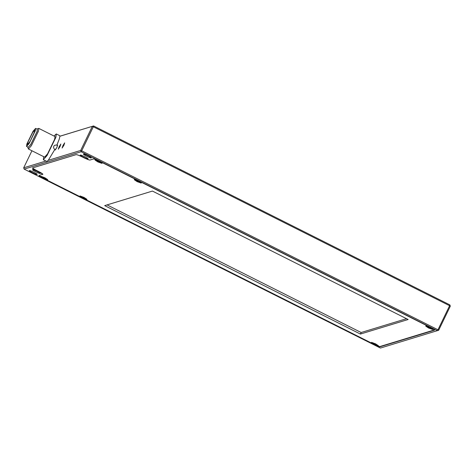 <?xml version="1.0" encoding="UTF-8"?>
<svg xmlns="http://www.w3.org/2000/svg" width="474" height="474" viewBox="0 0 474 474"><rect width="100%" height="100%" fill="white"/><g stroke="black" fill="none" stroke-linecap="round" stroke-linejoin="round"><path stroke-width="0.71" d="M84.65 198.464L82.091 197.178M83.785 198.44L84.763 198.736L84.265 198.292L81.812 197.255L83.785 198.44L83.862 198.091M79.881 196.283L82.648 198.185L86.748 199.667L83.922 197.8L79.881 196.283M79.828 196.319L80.047 195.94L84.088 197.457L86.914 199.323L86.748 199.667M139.078 181.88L136.518 180.594M138.212 181.85L139.19 182.152L138.692 181.708L136.239 180.665L138.212 181.85L138.29 181.506M134.308 179.699L137.081 181.601L141.175 183.083L138.349 181.216L134.308 179.699M134.255 179.735L134.474 179.356L138.521 180.872L141.341 182.739L141.175 183.083M376.155 344.882L373.601 343.597M375.295 344.853L376.273 345.149L375.769 344.705L373.316 343.668L375.295 344.853L375.367 344.503M371.385 342.696L374.158 344.604L378.258 346.085L375.432 344.213L371.385 342.696M371.332 342.738L371.551 342.352L375.598 343.869L378.424 345.742L378.258 346.085M107.077 204.898L361.152 332.511L406.514 318.688M360.406 334.057L104.695 205.621L152.438 191.075L408.144 319.506L360.406 334.057L361.152 332.511M378.11 346.133L379.905 346.547L434.403 329.922M32.777 167.832C32.534 168.157 33.879 169.082 36.8 170.599L38.507 171.452C41.629 173.069 43.063 174.059 42.802 174.408L42.601 174.468M39.253 175.499L40.669 176.772M46.363 179.764L80.213 196.769M85.575 199.459L371.723 343.182M95.043 160.04L95.262 159.661L99.309 161.178L102.135 163.044L101.969 163.388L99.143 161.521L95.043 160.04L97.869 161.912L101.969 163.388M40.616 176.624L40.835 176.245L44.882 177.762L47.708 179.628L47.542 179.972L44.716 178.106L40.616 176.624L43.442 178.497L47.542 179.972M425.759 326.148L425.978 325.768L430.025 327.285L432.851 329.152L432.685 329.495L429.859 327.629L425.759 326.148L428.585 328.02L432.685 329.495M83.513 154.103C84.224 153.712 92.317 157.777 91.186 157.955C90.475 158.34 82.381 154.275 83.513 154.103L83.454 154.145M80.331 155.069C81.042 154.684 89.136 158.749 88.004 158.92C87.287 159.311 79.199 155.247 80.331 155.069L80.272 155.117M32.587 169.621C33.299 169.23 41.392 173.294 40.26 173.472C39.543 173.857 31.456 169.793 32.587 169.621L32.528 169.662M29.406 170.587C30.117 170.202 38.21 174.266 37.079 174.444C36.362 174.829 28.268 170.764 29.406 170.587L29.347 170.634M42.547 174.491C42.802 174.154 41.416 173.2 38.388 171.635L36.688 170.776C33.66 169.212 32.273 168.258 32.528 167.92L76.13 154.631C77.031 154.619 79.057 155.377 82.198 156.906L83.904 157.765C87.05 159.294 89.071 160.052 89.971 160.04L93.473 158.974C94.373 158.962 96.4 159.72 99.546 161.255L430.262 327.362C433.283 328.926 434.67 329.88 434.421 330.218L379.994 346.808C379.093 346.82 377.067 346.061 373.921 344.527L43.205 178.42C40.183 176.849 38.797 175.901 39.046 175.558L42.79 174.106M57.502 145.121L56.892 147.438L55.091 149.926M438.663 330.26L380.421 348.052L24.138 169.1L81.113 151.739L437.395 330.692L437.97 329.78L438.663 330.26L450.3 306.192L449.607 305.712L437.97 329.78L81.688 150.827L93.319 126.759L449.607 305.712L449.862 304.901L93.579 125.948L59.902 136.21M449.862 304.901L450.3 306.192M54.024 136.038L56.293 133.952L59.706 135.665L59.902 136.257L93.579 125.948L93.319 126.759L92.312 126.38L80.675 150.448L81.688 150.827L81.113 151.739L80.675 150.448L48.271 160.325L46.754 161.438L43.347 159.726L43.667 156.657M45.948 161.03L23.7 167.808L24.138 169.1M23.7 167.808L31.936 150.768M63.895 145.299L62.124 148.024L62.935 145.601L64.66 142.87L63.895 145.299M60.068 146.472L58.302 149.192L59.12 146.75L60.844 144.031L60.068 146.472M59.902 136.257L59.274 139.078L56.957 144.937M54.706 149.666L48.271 160.325M56.293 133.952L55.867 137.365L46.991 155.614L43.347 159.726M38.803 128.395L55.002 136.53L54.658 139.255L47.56 153.86L44.639 157.149L28.446 149.014L31.361 145.725L38.465 131.126L38.803 128.395L37.328 128.827L37.209 131.328L30.697 144.712L27.913 147.574L27.889 147.118M36.948 129.076L37.328 128.827M35.597 128.401L37.304 129.254L37.008 131.642L30.792 144.416L28.244 147.296L26.538 146.442L26.834 144.055L33.05 131.28L35.597 128.401L35.301 130.788L29.092 143.563L26.538 146.442M27.913 147.574L28.446 149.014M30.194 141.175L27.445 144.635L27.782 142.425L32.653 132.507L34.697 130.202L34.543 131.831L30.3 140.985M430.582 328.292L429.794 327.919M429.722 328.269L430.7 328.565L430.196 328.121L427.744 327.084L429.722 328.269L428.496 327.315M428.247 327.528L428.028 327.013M99.872 162.185L99.078 161.812M99.007 162.161L99.984 162.458L99.481 162.013L97.028 160.976L99.007 162.161L97.78 161.201M97.531 161.421L97.312 160.899M45.439 178.769L44.651 178.396M44.58 178.745L45.557 179.042L45.054 178.597L42.601 177.56L44.58 178.745L43.353 177.791M43.104 178.005L42.885 177.483M55.251 149.985L55.203 149.985C52.401 147.58 54.243 145.589 53.9 146.199C54.166 145.24 55.405 144.896 57.621 145.174L56.856 147.444L55.251 149.985M379.994 346.808L380.154 346.47"/></g></svg>
